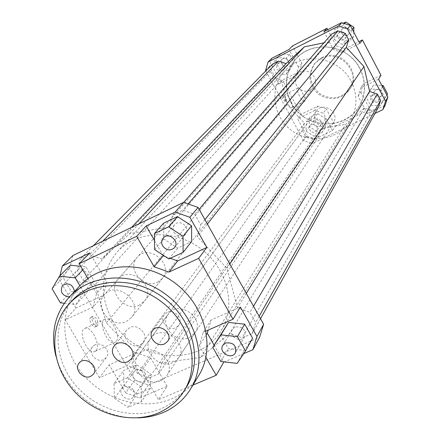 <?xml version="1.0" encoding="UTF-8"?>
<svg xmlns="http://www.w3.org/2000/svg" width="440" height="440" viewBox="0 0 440 440"><rect width="100%" height="100%" fill="white"/><g stroke="black" fill="none" stroke-linecap="round" stroke-linejoin="round"><path stroke-width="0.33" stroke-dasharray="2.2 1.65" d="M172.678 362.665C158.873 369.507 141.185 349.976 150.684 338.316C160.974 322.696 189.596 342.634 178.585 357.759L176.017 360.63L172.678 362.665M189.31 337.579L195.008 332.822C205.651 318.18 178.228 299.096 168.262 314.199C159.082 325.485 176.006 344.24 189.31 337.579M139.403 305.036C124.933 312.543 106.843 290.757 118.047 279.224C129.883 264.358 156.931 286.77 144.463 301.098L139.403 305.036M157.57 282.166L162.443 278.355C174.493 264.495 148.599 243.029 137.154 257.395C126.324 268.548 143.621 289.465 157.57 282.166M291.033 102.614C283.388 86.658 285.07 72.006 296.07 58.663C308.869 44.638 332.596 42.851 348.464 55.022C364.458 67.023 369.127 90.359 359.068 106.458C344.938 131.439 303.892 128.799 291.033 102.614M112.305 320.27C99.038 295.02 100.7 272.206 117.288 251.84C136.725 230.445 174.878 228.828 201.262 249.04C227.832 269 236.544 306.18 221.177 330.666C199.661 368.676 134.431 361.642 112.305 320.27M163.576 223.218L163.719 238.942L177.683 248.089L191.62 241.582M154.517 240.565L162.679 254.887M165.049 256.443L170.286 258.313M72.919 255.536L69.713 268.576L134.794 379.962L148.363 384.995L259.6 337.293M200.706 357.473L161.805 362.874L158.708 373.835L149.182 377.944L137.671 373.681L132.011 363.979L135.003 353.012L106.398 322.949L95.172 284.576L83.149 280.22L77.33 270.248L80.075 259.21L89.562 254.678L101.689 259.039L129.762 233.635L169.433 226.892L172.689 214.962L182.738 210.161L194.898 214.44L200.756 224.862L197.389 236.786L226.936 268.246L237.452 307.879L249.948 312.378L255.646 322.509L252.258 333.531L242.171 337.876L229.785 333.382L200.706 357.473L345.702 124.245L364.364 107.976L371.971 110.528L378.307 107.481M243.738 353.623L224.296 361.906M192.962 385.088L158.455 399.685L167.145 386.249L139.541 398.007L125.697 392.854L134.794 379.962M148.363 384.995L139.541 398.007M103.301 295.389L93.126 307.005L65.269 319.841L75.944 308.055L103.301 295.389L106.733 282.117L89.788 252.912M93.126 307.005L96.591 293.491L106.733 282.117M70.373 265.254L63.129 277.569L71.22 291.379L86.564 292.985L93.918 280.737L85.817 266.805L80.751 266.299M75.944 308.055L59.087 279.323L59.961 275.726M87.907 278.586L96.591 293.491M167.145 386.249L150.7 357.907L136.664 352.743L109.247 364.815L99.374 377.713L127.297 365.492L136.664 352.743M150.7 357.907L141.62 370.788L127.297 365.492M125.697 392.854L109.247 364.815M137.269 393.861L150.425 388.24L150.238 373.703L136.796 364.848L123.646 370.584L123.932 385.066L137.269 393.861L128.013 407.352L141.411 401.665L150.425 388.24M240.4 307.065L211.195 319.924L208.208 330.077M211.195 319.924L203.247 332.25L199.298 345.747L206.553 334.356M214.093 345.103L223.625 361.829M220.468 334.692L228.371 348.601L244.376 350.389L252.582 338.206M205.931 357.341L199.298 345.747M301.862 63.355L298.48 67.15L296.005 75.471L299.409 71.583L301.862 63.355L292.523 45.914M271.838 58.262L269.429 66.583L278.878 84.062L282.475 80.091L299.409 71.583M278.878 84.062L296.005 75.471M306.933 135.999L315.293 138.842L312.087 143.578L303.622 140.696L306.933 135.999L297.627 118.773L300.977 114.395L282.475 80.091M292.132 107.41C294.063 105.55 287.546 92.939 285.401 94.391C282.777 95.26 289.603 109.126 291.902 107.597L292.132 107.41M285.137 101.359C285.065 98.78 284.097 96.905 282.233 95.744C282.095 98.164 283.036 100.062 285.043 101.437L285.137 101.359M303.622 140.696L265.853 70.889M269.429 66.583L265.612 70.444M374.99 113.432L312.087 143.578M272.448 64.207L270.386 71.33L273.763 77.583L281.232 80.091L287.221 104.5L304.48 123.172L302.291 130.372L305.613 136.521L312.785 138.963L318.912 136.02L321.139 128.821L345.702 124.245M331.551 34.155L329.247 41.734L323.939 42.823M385.226 98.153L380.76 89.678L371.14 89.034L366.02 96.833L370.48 105.264L380.061 105.936L386.903 95.112M378.549 79.233L360.762 87.923L358.122 96.25L367.433 113.812L385.165 105.297M342.925 25.333L334.422 29.662L334.12 39.254L342.282 44.534L350.784 40.249L351.125 30.635L342.925 25.333L344.443 23.579M323.901 31.691L333.377 49.572L341.974 52.415L359.75 43.494M317.922 106.101L314.765 110.396L323.197 113.24L326.255 108.906L317.922 106.101L300.977 114.395M315.293 138.842L332.497 130.587L335.434 126.049L326.255 108.906M332.497 130.587L323.197 113.24M358.122 96.25L360.773 92.081L363.391 83.853L360.762 87.923M380.969 75.251L363.391 83.853M341.974 52.415L344.845 48.763L336.358 45.958L333.377 49.572M327.762 29.722L336.358 45.958M69.713 268.576L59.087 279.323M338.096 37.796C340.197 40.519 342.518 40.794 345.07 38.61L345.873 36.971L345.582 34.238L344.438 32.752L341.858 31.746L340.048 32.081L338.168 33.732L337.601 35.739L338.096 37.796M341.841 33.352C343.904 36.036 346.192 36.3 348.706 34.15L349.608 31.631L349.212 29.843L348.095 28.386L345.554 27.396L343.767 27.72L341.918 29.348L341.358 31.328L341.841 33.352M372.977 95.002L371.3 96.536C368.429 100.953 376.156 105.408 378.582 100.738C379.467 96.261 377.597 94.347 372.977 95.002M376.139 89.678L374.484 91.196L373.951 92.901L374.236 94.688L375.287 96.195L376.893 97.125L378.73 97.279L380.435 96.635L381.656 95.326C382.531 90.915 380.688 89.034 376.139 89.678M316.949 126.704C314.765 123.981 312.455 123.756 310.019 126.027L309.359 127.655L309.507 129.437L311.124 131.632L312.824 132.341L315.464 131.94L316.773 130.768L317.433 128.788L316.949 126.704M320.936 120.972C318.786 118.294 316.514 118.074 314.111 120.318L313.462 121.924L313.968 124.504L315.2 125.835L316.872 126.539L319.473 126.137L320.76 124.982L321.415 123.024L320.936 120.972M353.733 32.049L353.562 36.735L345.158 40.975L337.095 35.761L337.403 26.285L343.387 23.232M337.403 26.285L334.422 29.662M337.095 35.761L334.12 39.254M345.158 40.975L342.282 44.534M353.562 36.735L350.784 40.249M352.259 29.249L351.125 30.635M344.845 48.763L358.831 41.74M382.486 86.713L380.76 89.678M387.547 93.946L382.443 101.64L372.977 100.986L368.577 92.653L373.643 84.937L381.838 85.487M373.643 84.937L371.14 89.034M368.577 92.653L366.02 96.833M372.977 100.986L370.48 105.264M382.443 101.64L380.061 105.936M360.773 92.081L369.963 109.439L367.433 113.812M314.012 136.29L322.229 132.341L322.498 123.184L314.518 117.997L306.3 121.99L306.07 131.126L314.012 136.29L317.163 131.703L309.315 126.605L309.551 117.574L317.669 113.614L325.556 118.734L325.281 127.787L317.163 131.703M325.281 127.787L322.229 132.341M325.556 118.734L322.498 123.184M317.669 113.614L314.518 117.997M309.551 117.574L306.3 121.99M309.315 126.605L306.07 131.126M314.765 110.396L297.627 118.773M335.434 126.049L369.963 109.439M321.068 58.542L314.683 63.558C307.362 74.635 308.688 84.887 318.659 94.309C330.413 101.371 340.643 99.886 349.338 89.854C361.972 73.156 339.427 48.103 321.068 58.542M282.282 70.713L283.349 69.91L284.224 68.376L284.334 66.583L283.657 64.883L282.326 63.608L280.599 63.008L278.817 63.201L277.332 64.147C275.49 68.904 277.139 71.093 282.282 70.713M286.841 65.824L287.898 65.038L288.761 63.525L288.871 61.76L288.206 60.082L286.897 58.828L285.197 58.24L283.443 58.427L281.98 59.362C280.154 64.053 281.776 66.204 286.841 65.824M271.97 65.395L276.496 73.783L285.846 74.399L290.708 66.605L286.176 58.174L276.788 57.58L271.97 65.395L275.666 61.639L280.434 53.911L289.713 54.494L294.184 62.821L289.372 70.532L280.132 69.927L275.666 61.639M280.132 69.927L276.496 73.783M289.372 70.532L285.846 74.399M294.184 62.821L290.708 66.605M289.713 54.494L286.176 58.174M280.434 53.911L276.788 57.58M298.48 67.15L289.014 49.495M173.987 232.375C177.628 236.924 181.495 237.501 185.576 234.108C191.097 227.909 179.597 218.323 174.482 224.857C172.75 227.117 172.585 229.62 173.987 232.375M235.076 326.986L232.381 329.329C227.887 336.204 240.884 343.871 244.657 336.567C245.872 329.456 242.682 326.26 235.076 326.986M145.222 373.373C141.493 368.924 137.731 368.401 133.942 371.8C129.179 377.889 141.103 386.315 145.216 379.77L146.152 376.695L145.222 373.373M133.546 390.148L134.508 393.547L133.562 396.688C129.366 403.365 117.117 394.708 121.979 388.498C125.851 385.033 129.707 385.583 133.546 390.148M154.621 249.607L163.719 238.942M168.889 258.962L177.683 248.089M220.831 361.51L228.371 348.601M237.166 363.368L244.376 350.389M203.247 332.25L205.975 331.056M141.411 401.665L141.185 386.87L150.238 373.703M141.185 386.87L127.457 377.817L136.796 364.848M127.457 377.817L114.07 383.625L123.646 370.584M114.07 383.625L114.395 398.365L123.932 385.066M114.395 398.365L128.013 407.352M141.62 370.788L158.455 399.685M99.374 377.713L65.269 319.841M84.859 282.073L86.532 280.858C92.114 275.391 81.499 265.413 76.312 271.26C71.379 275.831 78.864 285.285 84.859 282.073M74.586 291.412L73.079 295.279L71.368 296.522L69.289 297.066M60.407 302.841L71.22 291.379M52.118 288.756L63.129 277.569M64.273 303.254L76.054 304.513L86.564 292.985M76.054 304.513L83.517 292.05L93.918 280.737M82.847 269.896L85.817 266.805M83.517 292.05L79.86 285.786M96.058 350.493C101.172 345.054 90.976 325.077 84.799 328.455C77.292 331.012 87.764 355.19 94.787 351.478L96.058 350.493M95.706 326.475C96.492 321.563 94.908 318.472 90.948 317.191C87.835 318.274 92.312 328.405 95.216 326.843L95.706 326.475M286.391 100.738L286.297 100.815C284.295 99.44 283.355 97.537 283.486 95.117C285.346 96.283 286.314 98.159 286.391 100.738M97.675 325.578L97.185 325.952C94.287 327.503 89.809 317.372 92.917 316.289C96.866 317.576 98.456 320.672 97.675 325.578M304.639 101.25L304.414 101.431C302.192 102.922 295.35 89.007 297.897 88.176C299.97 86.757 306.499 99.424 304.639 101.25M116.16 341.512L114.928 342.48C108.097 346.115 97.532 321.794 104.852 319.325C110.864 316.025 121.099 336.132 116.16 341.512M321.761 57.723L315.392 62.728C308.088 73.777 309.408 84.002 319.347 93.396C331.073 100.441 341.275 98.956 349.954 88.951C362.549 72.287 340.07 47.311 321.761 57.723M304.48 123.172L135.003 353.012M287.221 104.5L106.398 322.949M302.291 130.372L132.011 363.979M305.613 136.521L137.671 373.681M312.785 138.963L149.182 377.944M318.912 136.02L158.708 373.835M321.139 128.821L161.805 362.874M129.762 233.635L138.897 223.861M329.247 41.734L169.433 226.892M207.405 224.054L197.389 236.786M229.818 264L226.936 268.246M204.93 219.643L200.756 224.862M199.144 209.33L194.898 214.44M188.128 203.935L182.738 210.161M172.689 214.962L183.733 202.395M364.364 107.976L229.785 333.382M371.971 110.528L242.171 337.876M260.519 318.714L252.258 333.531M259.155 316.277L255.646 322.509M253.523 306.245L249.948 312.378M246.306 293.387L237.452 307.879M102.663 241.257L89.562 254.678M131.549 227.392L101.689 259.039M93.396 245.707L80.075 259.21M270.386 71.33L77.33 270.248M273.763 77.583L83.149 280.22M281.232 80.091L95.172 284.576M140.135 345.114L143.413 342.502C149.309 335.385 138.342 323.18 129.921 327.514L126.83 329.923C120.665 336.98 131.599 349.437 140.135 345.114M351.148 81.356C357.786 94.985 357.5 108.103 350.295 120.72C338.541 140.162 309.881 144.579 291.379 130.262C272.608 116.297 269.143 87.511 284.702 70.95C301.846 50.93 339.014 56.524 351.148 81.356M329.478 126.143C320.661 130.939 310.068 118.839 316.327 111.095C323.164 100.815 340.511 112.805 333.284 122.821L329.478 126.143M310.139 90.09C300.889 95.255 290.152 81.779 297.49 74.179C305.294 64.46 321.536 78.023 313.401 87.456L310.139 90.09M359.964 68.547C366.317 81.647 366.02 94.287 359.068 106.458C347.721 125.224 320.127 129.564 302.346 115.803C284.312 102.388 281.055 74.646 296.07 58.663C312.625 39.352 348.348 44.66 359.964 68.547M167.101 312.461L164.241 314.749C159.132 320.969 168.504 331.408 175.846 327.69L178.844 325.232C183.75 318.973 174.35 308.737 167.101 312.461M95.04 344.79L92.576 346.659C87.23 352.512 96.531 363.275 103.741 359.612L106.332 357.605C111.502 351.714 102.179 341.11 95.04 344.79M72.418 300.322C52.245 322.053 53.658 358.644 74.657 384.12C95.497 409.723 132.759 420.706 160.589 408.969C171.649 404.256 180.312 396.913 186.571 386.931M137.533 417.852C101.629 418.995 64.416 390.764 55.847 355.872M126.385 321.425L131.566 317.405C144.337 302.742 116.457 279.653 104.352 294.877C92.884 306.68 111.54 329.082 126.385 321.425M160.765 380.644L164.186 378.56L166.815 375.634C178.085 360.162 148.605 339.614 138.083 355.597C128.37 367.521 146.603 387.602 160.765 380.644M198.754 375.54C192.187 386.144 183.068 393.943 171.391 398.943C142.291 411.252 103.433 399.795 81.829 373.043C60.055 346.423 58.823 308.171 80.108 285.522M178.585 357.759L195.008 332.822M150.684 338.316L168.262 314.199M144.463 301.098L162.443 278.355M118.047 279.224L137.154 257.395M221.177 330.666L350.295 120.72M117.288 251.84L284.702 70.95M342.32 28.787L338.575 33.16M348.706 34.15L345.07 38.61M374.484 91.196L371.3 96.536M381.656 95.326L378.582 100.738M314.111 120.318L310.019 126.027M320.76 124.982L316.773 130.768M281.98 59.362L277.332 64.147M287.898 65.038L283.349 69.91M174.482 224.857L163.108 238.139M185.576 234.108L174.526 247.649M232.381 329.329L222.816 345.356M244.657 336.567L235.433 352.803M133.942 371.8L121.979 388.498M145.216 379.77L133.562 396.688M76.312 271.26L62.568 285.423M86.532 280.858L73.079 295.279M283.486 95.117L282.233 95.744M286.297 100.815L285.043 101.437M92.917 316.289L90.948 317.191M97.185 325.952L95.216 326.843M297.897 88.176L285.401 94.391M304.414 101.431L291.902 107.597M104.852 319.325L84.799 328.455M114.928 342.48L94.787 351.478M349.338 89.854L349.954 88.951M314.683 63.558L315.392 62.728M126.83 329.923L114.224 346.049M143.413 342.502L131.274 358.985M164.241 314.749L152.565 330.627M178.844 325.232L167.585 341.413M92.576 346.659L79.156 363.072M106.332 357.605L93.297 374.325M297.49 74.179L104.352 294.877M313.401 87.456L131.566 317.405M316.327 111.095L138.083 355.597M333.284 122.821L166.815 375.634"/><path stroke-width="0.66" d="M175.131 212.091L189.844 217.272L198.077 207.427L183.673 202.373L175.131 212.091L146.179 225.94L154.517 240.565M189.844 217.272L206.839 247.456L198.649 258.379L233.03 319.215L240.4 307.065L256.966 336.485L252.863 349.734L259.6 337.293L263.637 324.275L256.966 336.485M263.637 324.275L198.077 207.427M177.502 216.585L163.576 223.218L154.435 233.574L154.621 249.607L168.889 258.962L183.106 252.357L191.62 241.582L191.587 225.797L177.502 216.585L168.636 226.831L154.435 233.574M162.679 254.887L163.185 255.778L165.049 256.443M170.286 258.313L177.683 260.953L206.839 247.456M183.673 202.373L72.919 255.536L62.321 266.046L89.788 252.912L79.228 263.687L87.907 278.586M252.863 349.734L243.738 353.623M224.296 361.906L223.79 362.12L216.189 375.265L192.962 385.088M80.751 266.299L70.373 265.254L59.466 276.227L52.118 288.756L60.407 302.841L64.273 303.254M59.961 275.726L62.321 266.046M208.208 330.077L207.301 333.179L214.093 345.103M206.553 334.356L207.301 333.179M223.625 361.829L223.79 362.12M245.52 350.977L252.582 338.206L244.668 324.17L228.558 322.443L212.74 347.32L220.831 361.51L237.166 363.368L245.52 350.977L237.419 336.661L244.668 324.17M216.189 375.265L205.931 357.341M163.185 255.778L154.115 266.767L168.922 272.079L177.683 260.953M198.649 258.379L168.922 272.079M265.853 70.889L265.612 70.444L268.043 62.024L338.641 26.037L347.418 28.914L385.528 101.277L382.784 109.698L374.99 113.432M323.939 42.823L304.375 46.838L286.072 63.608L278.564 61.1L272.448 64.207L93.396 245.707M260.519 318.714L378.307 107.481L380.617 100.359L377.289 94.039L369.639 91.487L363.935 66.578L346.341 47.377L348.689 39.798L345.301 33.374L337.887 30.938L331.551 34.155L183.733 202.395M268.043 62.024L271.838 58.262L289.014 49.495L292.523 45.914L327.008 28.298L327.762 29.722M382.784 109.698L385.165 105.297L387.882 96.971L385.528 101.277M387.882 96.971L378.549 79.233L380.969 75.251L362.417 39.941L359.75 43.494L350.284 25.493L341.616 22.649L338.641 26.037M347.418 28.914L350.284 25.493M341.616 22.649L323.901 31.691L327.008 28.298M79.228 263.687L136.686 236.308L146.179 225.94M343.387 23.232L345.807 22L344.443 23.579M345.807 22L353.909 27.236L353.733 32.049M353.909 27.236L352.259 29.249M358.831 41.74L362.417 39.941M381.838 85.487L383.147 85.569L387.547 93.946L386.903 95.112M383.147 85.569L382.486 86.713M162.624 245.845C161.178 243.018 161.343 240.449 163.108 238.139C168.344 231.457 180.174 241.313 174.526 247.649C170.346 251.125 166.375 250.52 162.624 245.845M225.577 342.964C233.382 342.243 236.671 345.527 235.433 352.803C231.583 360.272 218.224 352.38 222.816 345.356L225.577 342.964M183.106 252.357L183.035 236.258L191.587 225.797M183.035 236.258L168.636 226.831M154.115 266.767L136.686 236.308M237.419 336.661L220.968 334.857L228.558 322.443M220.968 334.857L212.74 347.32M205.975 331.056L233.03 319.215M69.289 297.066C61.913 295.548 59.675 291.671 62.568 285.423C68.618 282.31 72.628 284.306 74.586 291.412M79.86 285.786L75.218 277.844L82.847 269.896M75.218 277.844L59.466 276.227M138.897 223.861L304.375 46.838M346.341 47.377L207.405 224.054M363.935 66.578L229.818 264M348.689 39.798L204.93 219.643M345.301 33.374L199.144 209.33M337.887 30.938L188.128 203.935M380.617 100.359L259.155 316.277M377.289 94.039L253.523 306.245M369.639 91.487L246.306 293.387M278.564 61.1L102.663 241.257M286.072 63.608L131.549 227.392M127.925 361.647C119.18 366.042 107.927 353.254 114.224 346.049C121.038 336.452 138.683 349.839 131.274 358.985L127.925 361.647M164.511 343.921C156.992 347.705 147.34 336.98 152.565 330.627C158.279 322.069 173.839 333.234 167.585 341.413L164.511 343.921M90.651 376.365C83.264 380.089 73.695 369.045 79.156 363.072C85.03 355.174 99.704 366.845 93.297 374.325L90.651 376.365M184.085 390.973L186.571 386.931C203.121 360.602 193.259 320.117 164.01 298.139C134.965 275.886 93.319 277.294 72.418 300.322L69.196 303.804C48.923 325.644 50.38 362.428 71.522 388.058C92.499 413.809 129.982 424.881 157.965 413.111C169.087 408.381 177.793 401 184.085 390.973C200.717 364.513 190.773 323.791 161.332 301.67C132.094 279.268 90.2 280.66 69.196 303.804M55.847 355.872C50.397 333.108 54.912 313.467 69.388 296.962C91.652 272.734 135.707 271.337 166.469 294.899C197.445 318.175 207.961 360.982 190.625 388.944C183.948 399.724 174.658 407.638 162.762 412.693C154.869 415.965 146.46 417.687 137.533 417.852M69.388 296.962L80.108 285.522C102.009 261.696 145.189 260.233 175.28 283.283C205.579 306.053 215.804 348.029 198.754 375.54L190.625 388.944"/></g></svg>
